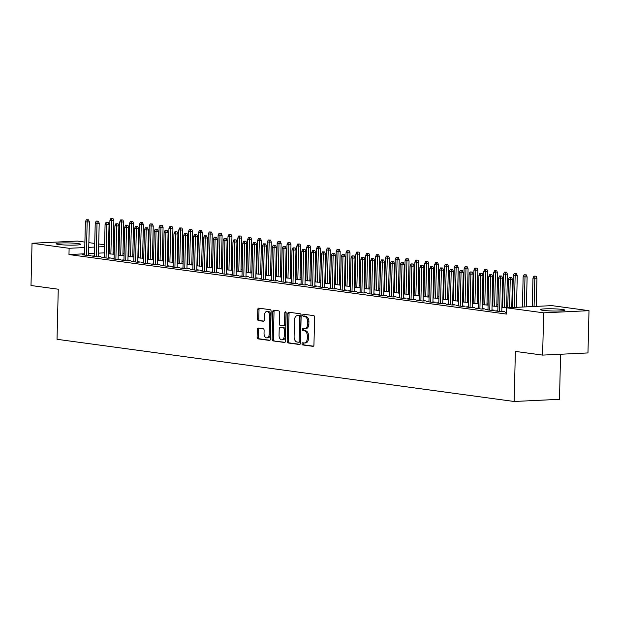 <?xml version="1.0" encoding="UTF-8"?>
<svg xmlns="http://www.w3.org/2000/svg" width="620" height="620" viewBox="0 0 620 620"><rect width="100%" height="100%" fill="white"/><g stroke="black" fill="none" stroke-linecap="round" stroke-linejoin="round"><path stroke-width="0.93" d="M302.033 343.782A1.077 0.674 -92.7 0 0 302.684 344.945L312.945 346.34A1.542 0.961 -92.7 0 0 313.053 346.347A1.542 0.961 -92.7 0 0 313.945 344.937L314.627 317.285A1.542 0.961 -92.7 0 0 313.697 315.619L303.436 314.216A1.077 0.674 -92.7 0 0 303.358 314.216A1.077 0.674 -92.7 0 0 302.731 315.2A1.077 0.674 -92.7 0 0 303.382 316.371L304.707 316.549A4.937 3.085 -92.7 0 1 307.683 321.888L307.621 324.19A4.937 3.085 -92.7 0 1 304.769 328.701A4.937 3.085 -92.7 0 1 304.412 328.685L303.087 328.507A1.077 0.674 -92.7 0 0 303.01 328.507A1.077 0.674 -92.7 0 0 302.382 329.491A1.077 0.674 -92.7 0 0 303.033 330.662L304.358 330.84A4.937 3.085 -92.7 0 1 307.334 336.179L307.272 338.481A4.937 3.085 -92.7 0 1 304.42 342.992A4.937 3.085 -92.7 0 1 304.063 342.976L302.738 342.798A1.077 0.674 -92.7 0 0 302.661 342.79A1.077 0.674 -92.7 0 0 302.033 343.782M303.544 342.906A1.077 0.674 -92.7 0 0 303.257 343.72A1.077 0.674 -92.7 0 0 303.909 344.89L313.449 346.185M304.242 314.332A1.077 0.674 -92.7 0 0 303.955 315.146A1.077 0.674 -92.7 0 0 304.606 316.308L305.931 316.495L304.707 316.549M303.893 328.615A1.077 0.674 -92.7 0 0 303.606 329.429A1.077 0.674 -92.7 0 0 304.257 330.599L305.583 330.778L304.358 330.84M77.942 243.567A12.261 1.101 -178.6 0 1 80.639 244.327A12.261 1.101 -178.6 0 1 72.431 245.163A12.261 1.101 -178.6 0 1 58.823 244.481A12.261 1.101 -178.6 0 1 56.126 243.722A12.261 1.101 -178.6 0 1 64.325 242.885A12.261 1.101 -178.6 0 1 77.942 243.567M562.208 309.442A12.261 1.101 -178.6 0 1 564.913 310.202A12.261 1.101 -178.6 0 1 556.706 311.038A12.261 1.101 -178.6 0 1 543.097 310.356A12.261 1.101 -178.6 0 1 540.392 309.597A12.261 1.101 -178.6 0 1 548.599 308.76A12.261 1.101 -178.6 0 1 562.208 309.442M258.308 328.042A1.542 0.961 -92.7 0 0 258.191 328.034A1.542 0.961 -92.7 0 0 257.3 329.445L257.114 337.203A1.542 0.961 -92.7 0 0 258.044 338.877L269.437 340.426A1.542 0.961 -92.7 0 0 269.545 340.426A1.542 0.961 -92.7 0 0 270.436 339.016L271.118 311.364A1.542 0.961 -92.7 0 0 270.188 309.698L258.788 308.148A1.542 0.961 -92.7 0 0 258.679 308.14A1.542 0.961 -92.7 0 0 257.788 309.55L257.556 318.92A1.542 0.961 -92.7 0 0 258.486 320.594L263.368 321.253A1.542 0.961 -92.7 0 0 263.477 321.261A1.542 0.961 -92.7 0 0 264.368 319.85L264.484 315.2A4.131 2.581 -92.7 0 1 266.871 311.434A4.131 2.581 -92.7 0 1 269.646 315.906L269.204 334.11A4.131 2.581 -92.7 0 1 266.817 337.885A4.131 2.581 -92.7 0 1 264.035 333.405L264.112 330.375A1.542 0.961 -92.7 0 0 263.182 328.709L258.308 328.042M84.615 253.805L68.975 254.556L506.416 314.061L506.563 307.799L551.909 305.629L589 310.674L543.655 312.844L506.563 307.799M68.975 254.556L69.122 248.294L32.031 243.249L77.376 241.079L84.901 242.102M589 310.674L587.969 352.935L542.624 355.105L515.375 351.401L514.15 401.481L57.032 339.303L58.257 289.214L31 285.51L32.031 243.249M542.624 355.105L543.655 312.844M287.145 341.295A1.542 0.961 -92.7 0 0 288.075 342.961L299.476 344.511A1.542 0.961 -92.7 0 0 299.584 344.519A1.542 0.961 -92.7 0 0 300.475 343.108L301.149 315.448A1.542 0.961 -92.7 0 0 300.219 313.782L288.827 312.232A1.542 0.961 -92.7 0 0 288.719 312.224A1.542 0.961 -92.7 0 0 287.827 313.635L287.145 341.295L288.37 341.233A1.542 0.961 -92.7 0 0 289.3 342.899L299.979 344.356M284.456 342.465L273.056 340.915A1.542 0.961 -92.7 0 1 272.133 339.249L272.808 311.596A1.542 0.961 -92.7 0 1 273.699 310.186A1.542 0.961 -92.7 0 1 273.808 310.186L278.69 310.853A1.542 0.961 -92.7 0 1 279.612 312.519L279.341 323.733A1.542 0.961 -92.7 0 0 280.271 325.407L283.503 325.841A1.542 0.961 -92.7 0 0 283.619 325.849A1.542 0.961 -92.7 0 0 284.51 324.438L284.789 312.759A1.077 0.674 -92.7 0 1 285.417 311.775A1.077 0.674 -92.7 0 1 286.146 312.945L285.456 341.062A1.542 0.961 -92.7 0 1 284.565 342.472A1.542 0.961 -92.7 0 1 284.456 342.465L284.673 342.457M514.15 401.481L559.488 399.319L560.589 354.245M94.434 255.921L91.931 256.045L97.828 256.843L100.897 256.696L98.402 256.362M124.062 255.347L122.907 255.184M118.172 255.107L124.054 255.595M118.18 254.789L118.939 254.75M114.111 258.602L111.608 258.718L117.506 259.524L120.575 259.377L118.079 259.036M143.739 258.021L142.584 257.866M137.849 257.781L143.732 258.269M137.857 257.463L138.617 257.424M133.788 261.276L131.285 261.4L137.183 262.198L140.252 262.051L137.756 261.717M163.417 260.695L162.262 260.54M157.534 260.462L163.409 260.942M157.542 260.144L158.294 260.106M153.466 263.95L150.962 264.074L156.868 264.88L159.929 264.732L157.433 264.391M183.094 263.376L181.947 263.221M177.212 263.136L183.086 263.624M177.219 262.818L177.971 262.779M173.143 266.631L170.639 266.747L176.545 267.553L179.606 267.406L177.111 267.065M202.771 266.05L201.624 265.895M196.889 265.817L202.763 266.298M196.897 265.492L197.648 265.461M192.82 269.305L190.317 269.429L196.222 270.227L199.284 270.08L196.788 269.747M222.448 268.731L221.301 268.569M216.566 268.491L222.44 268.979M216.574 268.173L217.333 268.135M212.497 271.986L209.994 272.103L215.899 272.909L218.961 272.761L216.465 272.42M242.126 271.405L240.978 271.25M236.243 271.165L242.126 271.653M236.251 270.847L237.011 270.808M232.174 274.66L229.671 274.784L235.577 275.582L238.638 275.435L236.142 275.094M261.803 274.079L260.656 273.924M255.921 273.846L261.803 274.327M255.928 273.529L256.688 273.49M251.852 277.334L249.349 277.458L255.254 278.264L258.315 278.117L255.828 277.776M281.48 276.76L280.333 276.605M275.598 276.52L281.48 277.008M275.606 276.202L276.365 276.163M271.529 280.015L269.026 280.132L274.931 280.938L277.993 280.79L275.505 280.449M301.165 279.434L300.01 279.279M295.275 279.202L301.157 279.682M295.283 278.876L296.042 278.845M291.214 282.689L288.703 282.813L294.608 283.611L297.67 283.464L295.182 283.131M320.842 282.115L319.688 281.953M314.952 281.875L320.835 282.363M314.96 281.558L315.719 281.519M310.891 285.371L308.38 285.487L314.286 286.293L317.347 286.146L314.859 285.804M340.519 284.789L339.365 284.634M334.63 284.549L340.512 285.037M334.637 284.231L335.397 284.192M330.569 288.044L328.065 288.168L333.963 288.966L337.032 288.819L334.537 288.478M360.197 287.463L359.042 287.308M354.307 287.231L360.189 287.711M354.315 286.913L355.074 286.874M350.246 290.718L347.743 290.842L353.64 291.648L356.709 291.501L354.214 291.16M379.874 290.144L378.719 289.99M373.984 289.904L379.866 290.392M373.992 289.587L374.751 289.548M369.923 293.399L367.42 293.516L373.317 294.322L376.387 294.175L373.891 293.834M399.551 292.818L398.404 292.663M393.669 292.586L399.543 293.066M393.677 292.26L394.428 292.229M389.6 296.073L387.097 296.197L393.003 296.996L396.064 296.848L393.568 296.515M419.229 295.5L418.082 295.337M413.346 295.26L419.221 295.748M413.354 294.942L414.106 294.903M409.278 298.755L406.774 298.871L412.68 299.677L415.741 299.53L413.246 299.189M438.906 298.173L437.759 298.019M433.024 297.933L438.898 298.422M433.031 297.615L433.783 297.577M428.955 301.428L426.452 301.545L432.357 302.351L435.418 302.204L432.923 301.863M458.583 300.847L457.436 300.692M452.701 300.615L458.575 301.095M452.709 300.289L453.468 300.258M448.632 304.102L446.129 304.226L452.034 305.024L455.096 304.885L452.6 304.544M478.26 303.529L477.113 303.374M472.378 303.288L478.26 303.777M472.386 302.971L473.145 302.932M468.309 306.784L465.806 306.9L471.712 307.706L474.773 307.559L472.277 307.218M497.938 306.203L496.791 306.048M492.055 305.97L497.938 306.451M492.063 305.644L492.822 305.613M487.986 309.458L485.483 309.582L491.389 310.38L494.45 310.233L491.962 309.899M506.455 312.433L505.161 312.255L506.455 312.193M114.258 252.387L113.103 252.441M109.12 252.635L108.361 252.673M104.377 252.859L98.479 253.146M94.496 253.332L88.598 253.619M517.739 307.264L516.507 307.094M512.538 306.559L511.787 306.451M507.819 305.916L506.672 305.761M502.704 305.218L501.944 305.118M497.984 304.575L496.829 304.42M492.861 303.878L492.11 303.777M488.142 303.234L486.995 303.079M483.026 302.545L482.267 302.436M478.299 301.901L477.152 301.746M473.184 301.204L472.432 301.103M468.464 300.56L467.31 300.406M463.349 299.863L462.59 299.762M458.622 299.22L457.475 299.065M453.507 298.53L452.755 298.422M448.787 297.887L447.632 297.724M443.664 297.189L442.913 297.089M438.945 296.546L437.798 296.391M433.829 295.849L433.078 295.748M429.11 295.205L427.955 295.05M423.987 294.508L423.235 294.407M419.267 293.872L418.12 293.71M414.152 293.175L413.4 293.066M409.433 292.531L408.278 292.377M404.31 291.834L403.558 291.733M399.59 291.191L398.443 291.036M394.475 290.493L393.716 290.392M389.755 289.85L388.601 289.695M384.632 289.16L383.881 289.052M379.913 288.517L378.766 288.362M374.798 287.82L374.038 287.719M370.07 287.176L368.923 287.021M364.955 286.479L364.204 286.378M360.236 285.836L359.081 285.68M355.121 285.146L354.361 285.037M350.393 284.502L349.246 284.34M345.278 283.805L344.526 283.704M340.558 283.162L339.404 283.007M335.443 282.464L334.684 282.363M330.716 281.821L329.569 281.666M325.601 281.124L324.849 281.023M320.881 280.488L319.726 280.325M315.758 279.791L315.007 279.69M311.038 279.147L309.892 278.992M305.923 278.45L305.172 278.349M301.204 277.806L300.049 277.651M296.081 277.109L295.329 277.008M291.361 276.466L290.214 276.311M286.246 275.776L285.487 275.668M281.526 275.133L280.372 274.978M276.404 274.435L275.652 274.335M271.684 273.792L270.537 273.637M266.569 273.094L265.81 272.994M261.849 272.451L260.695 272.296M256.726 271.762L255.975 271.653M252.007 271.118L250.86 270.956M246.892 270.421L246.132 270.32M242.164 269.778L241.017 269.623M237.049 269.08L236.297 268.979M232.329 268.437L231.175 268.282M227.215 267.739L226.455 267.638M222.487 267.104L221.34 266.941M217.372 266.406L216.62 266.305M212.652 265.763L211.498 265.608M207.529 265.065L206.778 264.965M202.81 264.422L201.663 264.267M197.695 263.725L196.943 263.624M192.975 263.082L191.82 262.926M187.852 262.392L187.1 262.283M183.133 261.749L181.986 261.594M178.017 261.051L177.266 260.95M173.298 260.408L172.143 260.253M168.175 259.71L167.423 259.61M163.455 259.067L162.308 258.912M158.34 258.377L157.581 258.269M153.62 257.734L152.466 257.579M148.498 257.037L147.746 256.936M143.778 256.393L142.631 256.238M138.663 255.696L137.904 255.595M133.935 255.053L132.788 254.897M128.821 254.355L128.069 254.254M124.101 253.72L122.946 253.557M118.986 253.022L118.226 252.921M497.829 310.798L495.326 310.915L501.224 311.721L504.293 311.573L501.797 311.232M507.78 307.543L506.625 307.388M501.89 307.303L506.563 307.846M501.898 306.985L502.657 306.947M478.152 308.125L475.649 308.241L481.546 309.047L484.615 308.899L482.12 308.558M488.103 304.87L486.948 304.707M482.213 304.629L488.095 305.11M482.221 304.312L482.98 304.273M458.475 305.443L455.971 305.567L461.869 306.365L464.938 306.218L462.443 305.885M468.425 302.188L467.271 302.033M462.536 301.948L468.418 302.436M462.543 301.63L463.303 301.599M438.797 302.769L436.294 302.885L442.192 303.692L445.261 303.544L442.765 303.203M448.748 299.514L447.594 299.359M442.858 299.274L448.74 299.762M442.866 298.956L443.625 298.918M419.12 300.088L416.609 300.212L422.514 301.01L425.576 300.871L423.088 300.529M429.071 296.833L427.916 296.678M423.181 296.6L429.063 297.081M423.189 296.275L423.948 296.244M399.435 297.414L396.932 297.53L402.837 298.336L405.899 298.189L403.411 297.848M409.394 294.159L408.239 294.004M403.504 293.919L409.386 294.407M403.512 293.601L404.271 293.562M379.758 294.74L377.255 294.856L383.16 295.663L386.221 295.515L383.733 295.174M389.709 291.485L388.562 291.322M383.827 291.245L389.709 291.726M383.834 290.927L384.594 290.888M360.081 292.059L357.577 292.183L363.483 292.981L366.544 292.834L364.056 292.501M370.031 288.804L368.885 288.649M364.149 288.563L370.031 289.052M364.157 288.246L364.917 288.215M340.403 289.385L337.9 289.501L343.805 290.307L346.867 290.16L344.371 289.819M350.354 286.13L349.207 285.975M344.472 285.89L350.346 286.378M344.48 285.572L345.239 285.533M320.726 286.704L318.223 286.828L324.128 287.626L327.19 287.486L324.694 287.145M330.677 283.449L329.53 283.294M324.795 283.216L330.669 283.697M324.803 282.89L325.562 282.86M301.049 284.03L298.546 284.146L304.451 284.952L307.512 284.805L305.017 284.464M311 280.775L309.853 280.62M305.118 280.535L310.992 281.023M305.125 280.217L305.877 280.178M281.372 281.356L278.868 281.472L284.774 282.278L287.835 282.131L285.339 281.79M291.322 278.101L290.175 277.938M285.44 277.861L291.315 278.341M285.448 277.543L286.2 277.504M261.694 278.675L259.191 278.798L265.089 279.597L268.158 279.45L265.662 279.116M271.645 275.42L270.49 275.264M265.755 275.187L271.637 275.668M265.763 274.862L266.522 274.831M242.017 276.001L239.514 276.117L245.412 276.923L248.481 276.776L245.985 276.435M251.968 272.746L250.813 272.591M246.078 272.505L251.96 272.994M246.086 272.188L246.845 272.149M222.34 273.319L219.837 273.443L225.734 274.242L228.803 274.102L226.308 273.761M232.291 270.064L231.136 269.909M226.401 269.832L232.283 270.312M226.409 269.506L227.168 269.475M202.662 270.646L200.151 270.762L206.057 271.568L209.126 271.421L206.631 271.079M212.613 267.39L211.459 267.236M206.724 267.15L212.606 267.638M206.731 266.833L207.491 266.794M182.985 267.972L180.474 268.088L186.38 268.894L189.441 268.747L186.953 268.406M192.936 264.717L191.782 264.554M187.046 264.476L192.929 264.957M187.054 264.159L187.814 264.12M163.3 265.29L160.797 265.414L166.702 266.213L169.764 266.065L167.276 265.732M173.259 262.035L172.104 261.88M167.369 261.803L173.251 262.283M167.377 261.477L168.136 261.446M143.623 262.617L141.12 262.733L147.025 263.539L150.087 263.392L147.599 263.05M153.574 259.362L152.427 259.207M147.692 259.121L153.574 259.61M147.7 258.803L148.459 258.765M123.946 259.935L121.442 260.059L127.348 260.857L130.409 260.718L127.914 260.377M133.897 256.68L132.75 256.525M128.014 256.447L133.897 256.928M128.022 256.122L128.782 256.091M104.269 257.261L101.765 257.377L107.671 258.183L110.732 258.036L108.237 257.695M114.219 254.006L113.073 253.851M108.337 253.766L114.212 254.254M108.345 253.448L109.105 253.41M84.591 254.588L82.088 254.704L87.994 255.51L91.055 255.363L88.559 255.022M114.413 246.124L113.258 246.179M109.275 246.373L108.516 246.411M104.532 246.597L98.634 246.884M94.651 247.07L88.753 247.357M84.762 247.543L69.122 248.294M88.862 242.645L94.736 243.443M98.704 243.978L104.579 244.776M108.539 245.319L109.298 245.419M113.266 245.962L114.413 246.117M305.288 342.914A4.937 3.085 -92.7 0 0 305.644 342.93A4.937 3.085 -92.7 0 0 308.497 338.419L307.272 338.481M305.583 330.778A4.937 3.085 -92.7 0 1 308.558 336.118L308.497 338.419M305.637 328.631A4.937 3.085 -92.7 0 0 305.993 328.647A4.937 3.085 -92.7 0 0 308.845 324.136L307.621 324.19M305.931 316.495A4.937 3.085 -92.7 0 1 308.907 321.827L308.845 324.136M289.548 312.333A1.542 0.961 -92.7 0 0 289.052 313.581L288.37 341.233M298.46 342.217A1.077 0.674 -92.7 0 0 298.538 342.217A1.077 0.674 -92.7 0 0 299.166 341.233L299.755 316.96A1.077 0.674 -92.7 0 0 299.111 315.789L297.709 315.596A4.937 3.085 -92.7 0 0 297.352 315.58A4.937 3.085 -92.7 0 0 294.5 320.098L294.089 336.691A4.937 3.085 -92.7 0 0 297.065 342.023L298.46 342.217M298.615 342.209L299.685 342.155A1.077 0.674 -92.7 0 0 299.762 342.163A1.077 0.674 -92.7 0 0 300.39 341.171L299.166 341.233M297.352 315.58L298.577 315.526A4.937 3.085 -92.7 0 1 298.933 315.541L300.336 315.727A1.077 0.674 -92.7 0 1 300.987 316.897L300.39 341.171M284.96 342.31L273.056 340.915M274.528 310.287A1.542 0.961 -92.7 0 0 274.032 311.535L273.358 339.194A1.542 0.961 -92.7 0 0 274.28 340.861M283.728 325.833L284.727 325.787A1.542 0.961 -92.7 0 0 284.844 325.787A1.542 0.961 -92.7 0 0 285.735 324.384L286.022 312.705L284.789 312.759M279.054 335.374A4.131 2.581 -92.7 0 0 281.837 339.845A4.131 2.581 -92.7 0 0 284.224 336.079L284.379 329.662A1.542 0.961 -92.7 0 0 283.449 327.996L280.217 327.554A1.542 0.961 -92.7 0 0 280.108 327.554A1.542 0.961 -92.7 0 0 279.209 328.957L279.054 335.374M281.837 339.845L283.061 339.791A4.131 2.581 -92.7 0 0 285.448 336.017L284.224 336.079M281.216 327.507A1.542 0.961 -92.7 0 1 281.333 327.492A1.542 0.961 -92.7 0 1 281.441 327.5L284.681 327.933A1.542 0.961 -92.7 0 1 285.603 329.608L285.448 336.017M266.817 337.885L268.042 337.822A4.131 2.581 -92.7 0 0 270.428 334.056L269.204 334.11M266.871 311.434L268.096 311.372A4.131 2.581 -92.7 0 1 270.87 315.844L270.428 334.056M259.509 308.241A1.542 0.961 -92.7 0 0 259.013 309.496L258.788 318.866A1.542 0.961 -92.7 0 0 259.71 320.532L263.872 321.098M259.021 328.143A1.542 0.961 -92.7 0 0 258.524 329.39L258.339 337.148A1.542 0.961 -92.7 0 0 259.269 338.815L269.948 340.272M536.122 276.202L533.913 276.125L536.122 276.202L536.959 278.264L532.975 278.132L532.286 306.567M534.897 276.257L534.06 306.481M536.959 278.264L536.269 306.381M532.975 278.132L533.913 276.125M511.756 307.551L512.446 279.442L510.245 279.543L509.555 307.652M510.384 277.435L511.616 277.373L509.4 277.295L510.384 277.435L510.245 279.543L508.47 279.302L507.772 307.737M512.446 279.442L511.616 277.373M509.4 277.295L508.47 279.302M526.279 274.862L524.071 274.784L526.279 274.862L527.116 276.931L523.14 276.791L522.404 307.04M525.055 274.923L524.179 306.954M527.116 276.931L526.388 306.853M523.14 276.791L524.071 274.784M516.445 273.521L514.236 273.451L516.445 273.521L517.274 275.59L513.298 275.451L512.515 307.512M515.22 273.583L514.298 307.427M517.274 275.59L516.499 307.326M513.298 275.451L514.236 273.451M501.789 311.697L502.611 278.101L500.402 278.202L499.588 311.496M500.549 276.094L501.774 276.032L499.565 275.962L500.549 276.094L500.402 278.202L498.627 277.962L497.814 311.256M502.611 278.101L501.774 276.032M499.565 275.962L498.627 277.962M491.947 310.356L492.768 276.76L490.56 276.869L489.746 310.163M490.707 274.753L491.931 274.699L489.722 274.621L490.707 274.753L490.56 276.869L488.793 276.629L487.979 309.915M492.768 276.76L491.931 274.699M489.722 274.621L488.793 276.629M506.602 272.188L504.393 272.11L506.602 272.188L507.439 274.249L503.463 274.118L502.65 307.412M505.378 272.242L504.417 307.652M507.439 274.249L506.618 307.799M503.463 274.118L504.393 272.11M496.767 270.847L494.558 270.769L496.767 270.847L497.596 272.909L493.621 272.777L492.807 306.071M495.543 270.909L494.582 306.311M497.596 272.909L496.775 306.505M493.621 272.777L494.558 270.769M482.112 309.016L482.933 275.42L480.725 275.528L479.911 308.822M480.872 273.42L482.096 273.358L479.888 273.281L480.872 273.42L480.725 275.528L478.95 275.288L478.136 308.582M482.933 275.42L482.096 273.358M479.888 273.281L478.95 275.288M472.269 307.675L473.091 274.087L470.882 274.187L470.068 307.481M471.029 272.079L472.254 272.017L470.045 271.947L471.029 272.079L470.882 274.187L469.115 273.947L468.302 307.241M473.091 274.087L472.254 272.017M470.045 271.947L469.115 273.947M486.925 269.506L484.716 269.437L486.925 269.506L487.762 271.576L483.786 271.436L482.972 304.73M485.7 269.568L484.739 304.97M487.762 271.576L486.94 305.172M483.786 271.436L484.716 269.437M462.427 306.342L463.249 272.746L461.048 272.854L460.234 306.14M461.195 270.738L462.419 270.684L460.211 270.607L461.195 270.738L461.048 272.854L459.273 272.614L458.459 305.9M463.249 272.746L462.419 270.684M460.211 270.607L459.273 272.614M477.09 268.173L474.881 268.096L477.09 268.173L477.919 270.235L473.943 270.103L473.13 303.389M475.865 268.228L474.904 303.637M477.919 270.235L477.098 303.831M473.943 270.103L474.881 268.096M452.592 305.001L453.414 271.405L451.205 271.513L450.391 304.808M451.352 269.398L452.577 269.344L450.368 269.266L451.352 269.398L451.205 271.513L449.438 271.273L448.624 304.567M453.414 271.405L452.577 269.344M450.368 269.266L449.438 271.273M467.248 266.833L465.039 266.755L467.248 266.833L468.085 268.894L464.109 268.762L463.295 302.056M466.023 266.894L465.062 302.297M468.085 268.894L467.263 302.49M464.109 268.762L465.039 266.755M457.413 265.492L455.204 265.422L457.413 265.492L458.242 267.561L454.266 267.422L453.453 300.716M456.188 265.554L455.227 300.956M458.242 267.561L457.421 301.149M454.266 267.422L455.204 265.422M447.57 264.159L445.361 264.081L447.57 264.159L448.407 266.22L444.432 266.089L443.618 299.375M446.346 264.213L445.385 299.615M448.407 266.22L447.586 299.817M444.432 266.089L445.361 264.081M437.736 262.818L435.519 262.74L437.736 262.818L438.565 264.88L434.589 264.748L433.775 298.042M436.503 262.872L435.55 298.282M438.565 264.88L437.743 298.476M434.589 264.748L435.519 262.74M427.893 261.477L425.684 261.4L427.893 261.477L428.73 263.547L424.746 263.407L423.933 296.701M426.668 261.539L425.707 296.941M428.73 263.547L427.909 297.135M424.746 263.407L425.684 261.4M418.05 260.137L415.842 260.067L418.05 260.137L418.887 262.206L414.912 262.066L414.098 295.36M416.826 260.199L415.865 295.601M418.887 262.206L418.066 295.802M414.912 262.066L415.842 260.067M408.216 258.803L406.007 258.726L408.216 258.803L409.053 260.865L405.069 260.733L404.256 294.027M406.991 258.858L406.03 294.267M409.053 260.865L408.231 294.461M405.069 260.733L406.007 258.726M398.373 257.463L396.165 257.385L398.373 257.463L399.21 259.532L395.235 259.392L394.421 292.687M397.149 257.525L396.188 292.927M399.21 259.532L398.389 293.121M395.235 259.392L396.165 257.385M388.538 256.122L386.33 256.052L388.538 256.122L389.368 258.191L385.392 258.052L384.578 291.346M387.314 256.184L386.353 291.586M389.368 258.191L388.554 291.788M385.392 258.052L386.33 256.052M442.75 303.661L443.571 270.072L441.37 270.173L440.557 303.467M441.518 268.065L442.742 268.003L440.533 267.925L441.518 268.065L441.37 270.173L439.596 269.933L438.782 303.226M443.571 270.072L442.742 268.003M440.533 267.925L439.596 269.933M432.915 302.328L433.736 268.731L431.528 268.84L430.714 302.126M431.675 266.724L432.9 266.662L430.691 266.592L431.675 266.724L431.528 268.84L429.761 268.592L428.947 301.886M433.736 268.731L432.9 266.662M430.691 266.592L429.761 268.592M423.072 300.987L423.894 267.39L421.693 267.499L420.879 300.793M421.84 265.383L423.065 265.329L420.856 265.252L421.84 265.383L421.693 267.499L419.918 267.259L419.104 300.553M423.894 267.39L423.065 265.329M420.856 265.252L419.918 267.259M413.238 299.646L414.059 266.058L411.85 266.158L411.037 299.452M411.998 264.05L413.222 263.988L411.014 263.911L411.998 264.05L411.85 266.158L410.084 265.918L409.27 299.212M414.059 266.058L413.222 263.988M411.014 263.911L410.084 265.918M403.395 298.313L404.217 264.717L402.016 264.817L401.202 298.112M402.155 262.71L403.387 262.647L401.171 262.578L402.155 262.71L402.016 264.817L400.241 264.577L399.427 297.871M404.217 264.717L403.387 262.647M401.171 262.578L400.241 264.577M393.56 296.972L394.382 263.376L392.173 263.485L391.36 296.779M392.321 261.369L393.545 261.315L391.336 261.237L392.321 261.369L392.173 263.485L390.399 263.244L389.585 296.531M394.382 263.376L393.545 261.315M391.336 261.237L390.399 263.244M383.718 295.632L384.54 262.035L382.331 262.144L381.517 295.438M382.478 260.036L383.703 259.974L381.494 259.896L382.478 260.036L382.331 262.144L380.564 261.904L379.75 295.197M384.54 262.035L383.703 259.974M381.494 259.896L380.564 261.904M373.883 294.291L374.705 260.702L372.496 260.803L371.682 294.097M372.643 258.695L373.868 258.633L371.659 258.563L372.643 258.695L372.496 260.803L370.721 260.563L369.908 293.857M374.705 260.702L373.868 258.633M371.659 258.563L370.721 260.563M364.041 292.958L364.862 259.362L362.654 259.47L361.84 292.756M362.801 257.354L364.025 257.3L361.817 257.222L362.801 257.354L362.654 259.47L360.887 259.23L360.073 292.516M364.862 259.362L364.025 257.3M361.817 257.222L360.887 259.23M378.696 254.789L376.487 254.712L378.696 254.789L379.533 256.851L375.557 256.719L374.744 290.005M377.471 254.843L376.51 290.253M379.533 256.851L378.712 290.447M375.557 256.719L376.487 254.712M354.206 291.617L355.02 258.021L352.819 258.129L352.005 291.423M352.966 256.013L354.19 255.959L351.982 255.882L352.966 256.013L352.819 258.129L351.044 257.889L350.23 291.183M355.02 258.021L354.19 255.959M351.982 255.882L351.044 257.889M368.861 253.448L366.653 253.371L368.861 253.448L369.69 255.51L365.715 255.378L364.901 288.672M367.637 253.51L366.676 288.912M369.69 255.51L368.869 289.106M365.715 255.378L366.653 253.371M344.363 290.276L345.185 256.688L342.976 256.788L342.163 290.083M343.124 254.681L344.348 254.619L342.139 254.541L343.124 254.681L342.976 256.788L341.209 256.548L340.396 289.842M345.185 256.688L344.348 254.619M342.139 254.541L341.209 256.548M359.019 252.108L356.81 252.038L359.019 252.108L359.856 254.177L355.88 254.037L355.066 287.331M357.794 252.169L356.833 287.572M359.856 254.177L359.034 287.765M355.88 254.037L356.81 252.038M334.521 288.943L335.342 255.347L333.142 255.456L332.328 288.742M333.289 253.34L334.513 253.286L332.304 253.208L333.289 253.34L333.142 255.456L331.367 255.208L330.553 288.502M335.342 255.347L334.513 253.286M332.304 253.208L331.367 255.208M349.184 250.774L346.975 250.697L349.184 250.774L350.013 252.836L346.038 252.704L345.224 285.99M347.96 250.829L346.999 286.231M350.013 252.836L349.192 286.432M346.038 252.704L346.975 250.697M324.686 287.603L325.508 254.006L323.299 254.115L322.485 287.409M323.446 251.999L324.671 251.945L322.462 251.867L323.446 251.999L323.299 254.115L321.532 253.874L320.718 287.169M325.508 254.006L324.671 251.945M322.462 251.867L321.532 253.874M339.341 249.434L337.133 249.356L339.341 249.434L340.178 251.495L336.203 251.363L335.389 284.658M338.117 249.488L337.156 284.898M340.178 251.495L339.357 285.091M336.203 251.363L337.133 249.356M314.844 286.262L315.665 252.673L313.464 252.774L312.651 286.068M313.612 250.666L314.836 250.604L312.627 250.526L313.612 250.666L313.464 252.774L311.69 252.534L310.876 285.828M315.665 252.673L314.836 250.604M312.627 250.526L311.69 252.534M329.507 248.093L327.298 248.016L329.507 248.093L330.336 250.162L326.36 250.023L325.547 283.317M328.274 248.155L327.321 283.557M330.336 250.162L329.514 283.751M326.36 250.023L327.298 248.016M305.009 284.929L305.831 251.333L303.622 251.433L302.808 284.727M303.769 249.325L304.994 249.263L302.785 249.194L303.769 249.325L303.622 251.433L301.855 251.193L301.041 284.487M305.831 251.333L304.994 249.263M302.785 249.194L301.855 251.193M319.664 246.752L317.456 246.683L319.664 246.752L320.501 248.822L316.526 248.682L315.712 281.976M318.44 246.814L317.479 282.216M320.501 248.822L319.68 282.418M316.526 248.682L317.456 246.683M295.167 283.588L295.988 249.992L293.787 250.1L292.973 283.394M293.926 247.985L295.159 247.93L292.95 247.853L293.926 247.985L293.787 250.1L292.012 249.86L291.199 283.146M295.988 249.992L295.159 247.93M292.95 247.853L292.012 249.86M309.822 245.419L307.613 245.342L309.822 245.419L310.659 247.481L306.683 247.349L305.869 280.643M308.597 245.474L307.644 280.883M310.659 247.481L309.837 281.077M306.683 247.349L307.613 245.342M285.332 282.247L286.153 248.651L283.945 248.76L283.131 282.053M284.092 246.651L285.316 246.59L283.108 246.512L284.092 246.651L283.945 248.76L282.178 248.519L281.364 281.813M286.153 248.651L285.316 246.59M283.108 246.512L282.178 248.519M299.987 244.078L297.778 244.001L299.987 244.078L300.824 246.148L296.841 246.008L296.027 279.302M298.762 244.141L297.801 279.543M300.824 246.148L300.003 279.736M296.841 246.008L297.778 244.001M275.489 280.906L276.311 247.318L274.102 247.419L273.296 280.713M274.249 245.311L275.481 245.249L273.265 245.179L274.249 245.311L274.102 247.419L272.335 247.179L271.521 280.472M276.311 247.318L275.481 245.249M273.265 245.179L272.335 247.179M290.144 242.738L287.936 242.668L290.144 242.738L290.981 244.807L287.006 244.667L286.192 277.962M288.92 242.8L287.959 278.202M290.981 244.807L290.16 278.403M287.006 244.667L287.936 242.668M265.654 279.574L266.476 245.977L264.267 246.086L263.454 279.372M264.415 243.97L265.639 243.916L263.43 243.838L264.415 243.97L264.267 246.086L262.493 245.846L261.679 279.132M266.476 245.977L265.639 243.916M263.43 243.838L262.493 245.846M280.31 241.405L278.101 241.327L280.31 241.405L281.139 243.466L277.163 243.335L276.349 276.621M279.085 241.459L278.124 276.869M281.139 243.466L280.325 277.062M277.163 243.335L278.101 241.327M255.812 278.233L256.633 244.637L254.425 244.745L253.611 278.039M254.572 242.629L255.797 242.575L253.588 242.498L254.572 242.629L254.425 244.745L252.658 244.505L251.844 277.799M256.633 244.637L255.797 242.575M253.588 242.498L252.658 244.505M270.467 240.064L268.258 239.987L270.467 240.064L271.304 242.126L267.329 241.994L266.515 275.288M269.243 240.126L268.282 275.528M271.304 242.126L270.483 275.722M267.329 241.994L268.258 239.987M245.977 276.892L246.791 243.304L244.59 243.404L243.776 276.698M244.737 241.296L245.962 241.234L243.753 241.165L244.737 241.296L244.59 243.404L242.815 243.164L242.001 276.458M246.791 243.304L245.962 241.234M243.753 241.165L242.815 243.164M260.632 238.723L258.424 238.654L260.632 238.723L261.462 240.792L257.486 240.653L256.672 273.947M259.408 238.785L258.447 274.187M261.462 240.792L260.64 274.381M257.486 240.653L258.424 238.654M236.135 275.559L236.956 241.963L234.748 242.071L233.934 275.358M234.895 239.956L236.119 239.901L233.911 239.824L234.895 239.956L234.748 242.071L232.981 241.823L232.167 275.117M236.956 241.963L236.119 239.901M233.911 239.824L232.981 241.823M250.79 237.39L248.581 237.313L250.79 237.39L251.627 239.452L247.651 239.32L246.838 272.606M249.565 237.445L248.604 272.846M251.627 239.452L250.806 273.048M247.651 239.32L248.581 237.313M226.292 274.218L227.114 240.622L224.913 240.731L224.099 274.024M225.06 238.615L226.285 238.56L224.076 238.483L225.06 238.615L224.913 240.731L223.138 240.49L222.324 273.784M227.114 240.622L226.285 238.56M224.076 238.483L223.138 240.49M240.955 236.049L238.746 235.972L240.955 236.049L241.785 238.111L237.809 237.979L236.995 271.273M239.731 236.104L238.77 271.513M241.785 238.111L240.963 271.707M237.809 237.979L238.746 235.972M216.458 272.877L217.279 239.289L215.07 239.39L214.256 272.684M215.218 237.282L216.442 237.22L214.233 237.142L215.218 237.282L215.07 239.39L213.303 239.149L212.49 272.444M217.279 239.289L216.442 237.22M214.233 237.142L213.303 239.149M231.113 234.709L228.904 234.639L231.113 234.709L231.95 236.778L227.974 236.638L227.16 269.933M229.888 234.771L228.927 270.173M231.95 236.778L231.128 270.367M227.974 236.638L228.904 234.639M206.615 271.545L207.437 237.948L205.236 238.049L204.422 271.343M205.383 235.941L206.607 235.879L204.399 235.809L205.383 235.941L205.236 238.049L203.461 237.809L202.647 271.103M207.437 237.948L206.607 235.879M204.399 235.809L203.461 237.809M221.278 233.376L219.069 233.298L221.278 233.376L222.107 235.437L218.131 235.298L217.318 268.592M220.046 233.43L219.093 268.832M222.107 235.437L221.286 269.034M218.131 235.298L219.069 233.298M196.78 270.204L197.602 236.608L195.393 236.716L194.579 270.01M195.54 234.6L196.765 234.546L194.556 234.469L195.54 234.6L195.393 236.716L193.626 236.476L192.812 269.762M197.602 236.608L196.765 234.546M194.556 234.469L193.626 236.476M211.435 232.035L209.227 231.958L211.435 232.035L212.272 234.097L208.297 233.965L207.483 267.259M210.211 232.089L209.25 267.499M212.272 234.097L211.451 267.693M208.297 233.965L209.227 231.958M186.938 268.863L187.759 235.267L185.558 235.375L184.744 268.669M185.706 233.267L186.93 233.205L184.721 233.128L185.706 233.267L185.558 235.375L183.784 235.135L182.97 268.429M187.759 235.267L186.93 233.205M184.721 233.128L183.784 235.135M201.601 230.694L199.384 230.617L201.601 230.694L202.43 232.763L198.454 232.624L197.641 265.918M200.369 230.756L199.415 266.158M202.43 232.763L201.608 266.352M198.454 232.624L199.384 230.617M177.103 267.53L177.925 233.934L175.716 234.035L174.902 267.329M175.863 231.927L177.088 231.865L174.879 231.795L175.863 231.927L175.716 234.035L173.949 233.794L173.135 267.088M177.925 233.934L177.088 231.865M174.879 231.795L173.949 233.794M191.758 229.353L189.55 229.284L191.758 229.353L192.595 231.423L188.612 231.283L187.798 264.577M190.534 229.415L189.573 264.817M192.595 231.423L191.774 265.019M188.612 231.283L189.55 229.284M167.261 266.189L168.082 232.593L165.881 232.702L165.067 265.988M166.02 230.586L167.253 230.531L165.036 230.454L166.02 230.586L165.881 232.702L164.106 232.461L163.292 265.748M168.082 232.593L167.253 230.531M165.036 230.454L164.106 232.461M181.916 228.021L179.707 227.943L181.916 228.021L182.753 230.082L178.777 229.95L177.963 263.237M180.691 228.075L179.73 263.485M182.753 230.082L181.931 263.678M178.777 229.95L179.707 227.943M157.426 264.849L158.247 231.252L156.038 231.361L155.225 264.655M156.186 229.253L157.41 229.191L155.202 229.113L156.186 229.253L156.038 231.361L154.264 231.121L153.45 264.415M158.247 231.252L157.41 229.191M155.202 229.113L154.264 231.121M172.081 226.68L169.872 226.602L172.081 226.68L172.918 228.741L168.934 228.61L168.121 261.904M170.857 226.742L169.895 262.144M172.918 228.741L172.097 262.338M168.934 228.61L169.872 226.602M147.583 263.508L148.405 229.919L146.196 230.02L145.382 263.314M146.343 227.912L147.568 227.85L145.359 227.78L146.343 227.912L146.196 230.02L144.429 229.78L143.615 263.074M148.405 229.919L147.568 227.85M145.359 227.78L144.429 229.78M162.239 225.339L160.03 225.269L162.239 225.339L163.076 227.408L159.1 227.269L158.286 260.563M161.014 225.401L160.053 260.803M163.076 227.408L162.254 260.997M159.1 227.269L160.03 225.269M137.749 262.175L138.57 228.578L136.361 228.687L135.548 261.973M136.508 226.571L137.733 226.517L135.524 226.44L136.508 226.571L136.361 228.687L134.587 228.447L133.773 261.733M138.57 228.578L137.733 226.517M135.524 226.44L134.587 228.447M152.404 224.006L150.195 223.929L152.404 224.006L153.233 226.067L149.257 225.936L148.444 259.222M151.179 224.06L150.218 259.462M153.233 226.067L152.419 259.664M149.257 225.936L150.195 223.929M127.906 260.834L128.727 227.238L126.519 227.346L125.705 260.64M126.666 225.231L127.891 225.176L125.682 225.099L126.666 225.231L126.519 227.346L124.752 227.106L123.938 260.4M128.727 227.238L127.891 225.176M125.682 225.099L124.752 227.106M142.561 222.665L140.352 222.588L142.561 222.665L143.398 224.727L139.423 224.595L138.609 257.889M141.337 222.72L140.376 258.129M143.398 224.727L142.577 258.323M139.423 224.595L140.352 222.588M118.071 259.493L118.885 225.905L116.684 226.006L115.87 259.3M116.831 223.897L118.056 223.835L115.847 223.758L116.831 223.897L116.684 226.006L114.909 225.765L114.096 259.059M118.885 225.905L118.056 223.835M115.847 223.758L114.909 225.765M132.726 221.325L130.518 221.255L132.726 221.325L133.556 223.394L129.58 223.254L128.766 256.548M131.502 221.387L130.541 256.788M133.556 223.394L132.734 256.982M129.58 223.254L130.518 221.255M108.229 258.16L109.05 224.564L106.842 224.672L106.028 257.959M106.989 222.557L108.213 222.495L106.005 222.425L106.989 222.557L106.842 224.672L105.075 224.424L104.261 257.719M109.05 224.564L108.213 222.495M106.005 222.425L105.075 224.424M122.884 219.992L120.675 219.914L122.884 219.992L123.721 222.053L119.745 221.913L118.932 255.208M121.659 220.046L120.699 255.448M123.721 222.053L122.9 255.649M119.745 221.913L120.675 219.914M98.386 256.82L99.208 223.223L97.007 223.332L96.193 256.626M97.154 221.216L98.379 221.162L96.17 221.084L97.154 221.216L97.007 223.332L95.232 223.092L94.418 256.385M99.208 223.223L98.379 221.162M96.17 221.084L95.232 223.092M113.049 218.651L110.841 218.573L113.049 218.651L113.879 220.712L109.903 220.581L109.089 253.874M111.825 218.705L110.864 254.115M113.879 220.712L113.057 254.309M109.903 220.581L110.841 218.573M88.552 255.479L89.373 221.883L87.164 221.991L86.35 255.285M87.311 219.883L88.536 219.821L86.327 219.744L87.311 219.883L87.164 221.991L85.397 221.751L84.584 255.045M89.373 221.883L88.536 219.821M86.327 219.744L85.397 221.751M303.909 344.89L302.684 344.945M304.606 316.308L303.382 316.371M304.257 330.599L303.033 330.662M308.558 336.118L307.334 336.179M308.907 321.827L307.683 321.888M289.052 313.581L287.827 313.635M289.3 342.899L288.075 342.961M300.987 316.897L299.755 316.96M300.336 315.727L299.111 315.789M298.933 315.541L297.709 315.596M273.358 339.194L272.133 339.249M274.032 311.535L272.808 311.596M285.735 324.384L284.51 324.438M285.603 329.608L284.379 329.662M284.681 327.933L283.449 327.996M281.441 327.5L280.217 327.554M270.87 315.844L269.646 315.906M259.71 320.532L258.486 320.594M258.788 318.866L257.556 318.92M259.013 309.496L257.788 309.55M259.269 338.815L258.044 338.877M258.339 337.148L257.114 337.203M258.524 329.39L257.3 329.445M305.644 342.93L304.42 342.992M305.993 328.647L304.769 328.701M299.762 342.163L298.538 342.217M284.844 325.787L283.619 325.849M281.333 327.492L280.108 327.554"/></g></svg>
